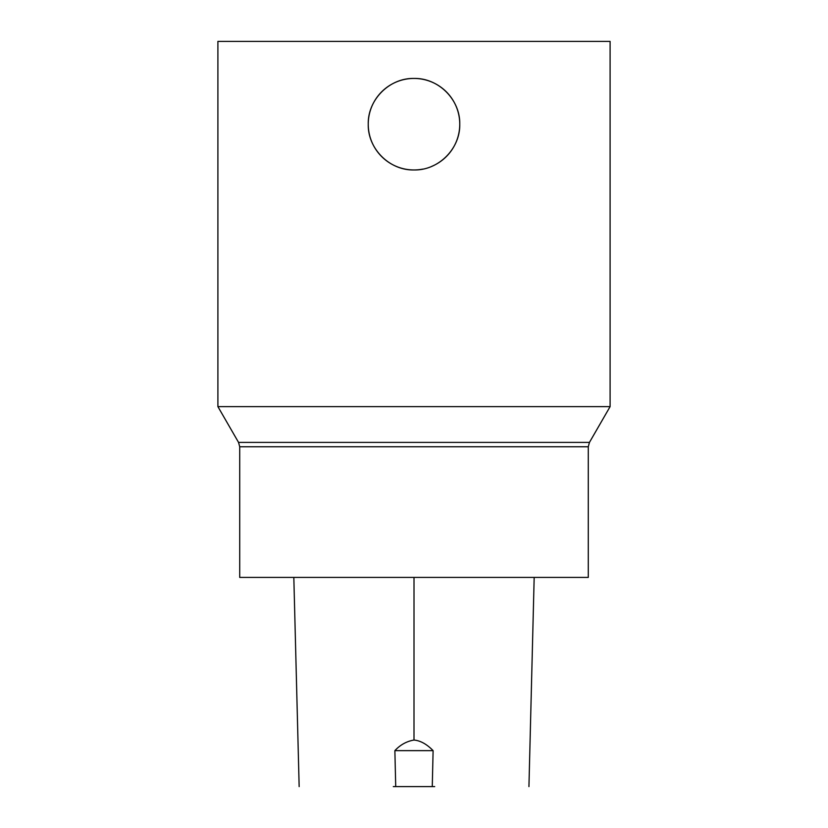 <?xml version="1.0" encoding="UTF-8"?>
<svg xmlns="http://www.w3.org/2000/svg" width="828" height="828" viewBox="0 0 828 828"><rect width="100%" height="100%" fill="white"/><g stroke="black" fill="none" stroke-linecap="round" stroke-linejoin="round"><path stroke-width="1.24" d="M588.284 446.758L239.716 446.758L239.716 577.416L588.284 577.416L588.284 446.758L589.453 442.4L610.101 406.62L610.101 41.4L217.899 41.4L217.899 406.62L610.101 406.62M431.543 166.459A45.757 45.757 0 0 0 459.757 124.2C460.337 148.709 438.509 170.537 414 169.957C389.491 170.537 367.663 148.709 368.243 124.2C367.663 99.691 389.491 77.863 414 78.443C438.509 77.863 460.337 99.691 459.757 124.2A45.757 45.757 0 0 0 411.04 78.536A45.757 45.757 0 0 0 368.626 130.1A45.757 45.757 0 0 0 422.818 169.098M239.716 446.758L238.547 442.4L589.453 442.4M433.106 750.644L394.873 750.644C400.266 744.827 406.641 741.298 414 740.046C420.448 740.636 426.813 744.165 433.106 750.644L432.268 786.6L395.722 786.6L394.873 750.644M393.3 786.6L395.722 786.6M432.268 786.6L434.7 786.6M414.01 577.416L414 740.046M238.547 442.4L217.899 406.62M534.174 577.416L528.937 786.6M293.826 577.416L299.156 786.6"/></g></svg>
